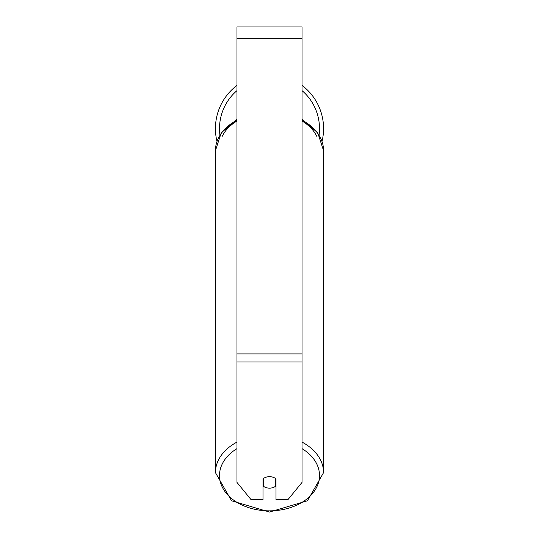 <?xml version="1.0" encoding="UTF-8"?>
<svg xmlns="http://www.w3.org/2000/svg" width="539" height="539" viewBox="0 0 539 539"><rect width="100%" height="100%" fill="white"/><g stroke="black" fill="none" stroke-linecap="round" stroke-linejoin="round"><path stroke-width="0.81" d="M269.5 488.152A8.132 5.747 0 0 1 263.807 486.508L263.807 478.295A8.132 5.747 0 0 1 269.5 476.651A8.132 5.747 0 0 1 275.193 478.295L275.193 486.508A8.132 5.747 0 0 1 269.5 488.152M263.807 481.334A8.132 5.747 0 0 1 262.998 480.68M276.002 480.68A8.132 5.747 0 0 1 275.193 481.334M302.022 361.945L302.022 26.95L236.978 26.95L236.978 482.405L251.059 499.646L262.998 499.646L262.998 478.955A8.132 5.747 0 0 1 276.002 478.955L276.002 499.646L287.941 499.646L302.022 482.405L302.022 361.945L236.978 361.945M323.568 128.578A54.068 54.068 0 0 0 302.022 85.384A54.068 54.068 0 0 1 322.039 141.339M216.961 141.339A54.068 54.068 0 0 1 236.978 85.384A54.068 54.068 0 0 0 215.432 128.578M236.978 442.088A54.068 38.229 180 0 0 215.432 472.629L231.561 500.785L269.5 512.05L307.439 500.785L323.568 472.629A54.068 38.229 180 0 0 302.022 442.088M302.022 448.65A49.999 35.358 0 0 1 316.4 487.761A49.999 35.358 0 0 1 269.5 510.857A49.999 35.358 0 0 1 222.6 487.761A49.999 35.358 0 0 1 236.978 448.65M236.978 119.146L221.219 132.877L215.432 150.691A54.068 38.229 0 0 1 236.978 120.15M236.978 120.958A49.999 35.358 180 0 0 222.209 136.34M302.022 120.15A54.068 38.229 0 0 1 323.568 150.691L323.568 472.629M316.791 136.34A49.999 35.358 180 0 0 302.022 120.958M302.022 38.33L236.978 38.33M302.022 353.901L236.978 353.901M236.978 90.599A49.999 49.999 0 0 0 219.905 134.925M319.095 134.925A49.999 49.999 0 0 0 302.022 90.599M215.432 150.691L215.432 472.629M302.022 119.146L317.781 132.877L323.568 150.691"/></g></svg>
